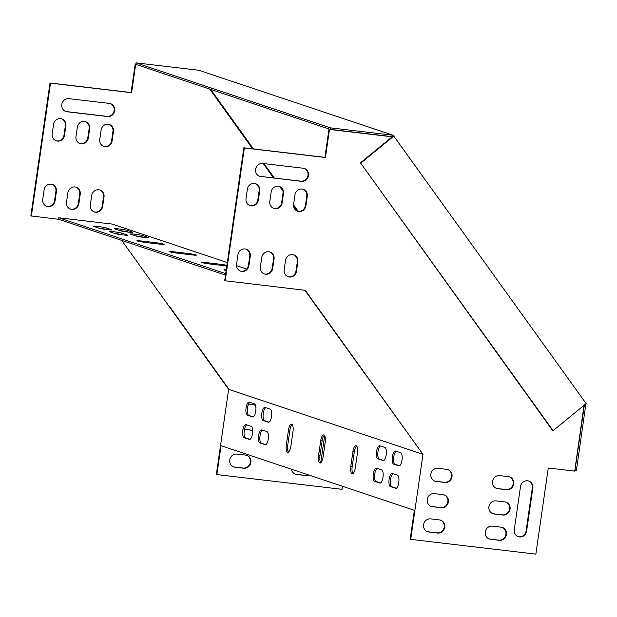 <?xml version="1.0" encoding="UTF-8"?>
<svg xmlns="http://www.w3.org/2000/svg" width="617" height="617" viewBox="0 0 617 617"><rect width="100%" height="100%" fill="white"/><g stroke="black" fill="none" stroke-linecap="round" stroke-linejoin="round"><path stroke-width="0.93" d="M109.132 124.418A6.633 6.193 -71.5 0 1 112.942 131.344L111.592 140.707A6.633 6.193 -71.5 0 1 103.579 146.352M99.692 189.943A6.633 6.193 -71.5 0 1 103.502 196.869L102.152 206.232A6.633 6.193 -71.5 0 1 94.139 211.878M85.339 121.611A6.633 6.193 -71.5 0 1 89.149 128.537L87.799 137.9A6.633 6.193 -71.5 0 1 79.786 143.545M75.899 187.136A6.633 6.193 -71.5 0 1 79.709 194.062L78.359 203.425A6.633 6.193 -71.5 0 1 70.346 209.07M61.546 118.803A6.633 6.193 -71.5 0 1 65.356 125.729L64.006 135.092A6.633 6.193 -71.5 0 1 55.993 140.738M110.343 103.61A6.633 6.193 -71.5 0 1 113.998 111.307A6.633 6.193 -71.5 0 1 107.034 116.366L66.497 111.584A6.633 6.193 -71.5 0 1 65.595 111.407M52.106 184.329A6.633 6.193 -71.5 0 1 55.916 191.262L54.566 200.618A6.633 6.193 -71.5 0 1 46.553 206.263M255.646 405.847A6.633 6.193 108.5 0 0 253.857 404.752M252.669 431.823A6.633 6.193 108.5 0 0 250.217 430.026M304.837 290.275L422.969 454.328L410.714 539.374L410.197 539.204L414.362 510.313L221.04 445.682L216.875 474.573L216.366 474.396L228.622 389.35L121.726 240.406M136.604 64.638L135.131 64.461L131.082 92.542L50.008 82.986L30.85 215.911L58.561 219.29L58.777 217.793L112.24 224.094L227.303 262.564M233.558 466.83A6.633 6.193 108.5 0 0 234.46 467.015L243.268 468.048A6.633 6.193 108.5 0 0 250.232 462.989A6.633 6.193 108.5 0 0 246.576 455.3M295.242 474.103A6.633 6.193 108.5 0 0 296.145 474.288L304.96 475.321A6.633 6.193 108.5 0 0 308.168 474.812M99.777 139.419A6.633 6.193 108.5 0 0 103.841 146.445A6.633 6.193 108.5 0 0 112.109 140.877L113.459 131.514A6.633 6.193 108.5 0 0 109.394 124.495A6.633 6.193 108.5 0 0 101.119 130.064L99.777 139.419M90.329 204.944A6.633 6.193 108.5 0 0 94.393 211.97A6.633 6.193 108.5 0 0 102.669 206.402L104.018 197.039A6.633 6.193 108.5 0 0 99.954 190.021A6.633 6.193 108.5 0 0 91.678 195.589L90.329 204.944M75.976 136.619A6.633 6.193 108.5 0 0 80.04 143.638A6.633 6.193 108.5 0 0 88.316 138.069L89.666 128.706A6.633 6.193 108.5 0 0 85.601 121.688A6.633 6.193 108.5 0 0 77.326 127.256L75.976 136.619M66.536 202.145A6.633 6.193 108.5 0 0 70.6 209.163A6.633 6.193 108.5 0 0 78.876 203.595L80.225 194.239A6.633 6.193 108.5 0 0 76.161 187.213A6.633 6.193 108.5 0 0 67.885 192.782L66.536 202.145M52.183 133.812A6.633 6.193 108.5 0 0 56.247 140.83A6.633 6.193 108.5 0 0 64.523 135.262L65.872 125.907A6.633 6.193 108.5 0 0 61.808 118.88A6.633 6.193 108.5 0 0 53.532 124.449L52.183 133.812M68.903 98.651A6.633 6.193 108.5 0 0 61.908 103.857A6.633 6.193 108.5 0 0 65.849 111.5A6.633 6.193 108.5 0 0 67.014 111.762L107.551 116.536A6.633 6.193 108.5 0 0 114.546 111.338A6.633 6.193 108.5 0 0 110.597 103.695A6.633 6.193 108.5 0 0 109.44 103.432L68.903 98.651M42.743 199.337A6.633 6.193 108.5 0 0 46.807 206.356A6.633 6.193 108.5 0 0 55.083 200.795L56.425 191.432A6.633 6.193 108.5 0 0 52.36 184.414A6.633 6.193 108.5 0 0 44.092 189.974L42.743 199.337M248.612 404.058L252.955 404.567A6.633 6.193 -71.5 0 1 254.119 404.829A6.633 6.193 -71.5 0 1 255.569 405.554M244.479 429.27L249.314 429.841A6.633 6.193 -71.5 0 1 250.471 430.103A6.633 6.193 -71.5 0 1 252.685 431.445M320.747 462.804L324.658 435.656M216.875 474.573L342.019 489.327L342.458 486.273M297.332 211.114L293.569 205.87M282.933 191.062L279.802 186.696M273.524 177.943L263.158 163.505M252.623 148.82L209.757 89.095M137.113 64.808L135.647 64.638L131.598 92.72L50.517 83.156L31.367 216.081M243.784 468.226L234.969 467.185A6.633 6.193 -71.5 0 1 233.812 466.922A6.633 6.193 -71.5 0 1 229.863 459.279A6.633 6.193 -71.5 0 1 236.859 454.081L245.674 455.115A6.633 6.193 -71.5 0 1 246.831 455.377A6.633 6.193 -71.5 0 1 250.78 463.02A6.633 6.193 -71.5 0 1 243.784 468.226L243.268 468.048M308.685 474.982A6.633 6.193 -71.5 0 1 305.477 475.499L296.661 474.458A6.633 6.193 -71.5 0 1 295.504 474.195A6.633 6.193 -71.5 0 1 291.44 469.221M226.902 265.325A6.633 0.455 8.2 0 0 219.775 264.176L205.669 262.518A6.633 0.455 8.2 0 0 201.358 262.325A6.633 0.455 8.2 0 0 210.181 264.022L224.287 265.688A6.633 0.455 8.2 0 0 226.817 265.935M225.706 273.601L58.777 217.793M236.519 265.642L246.731 269.058M111.315 229.632L106.163 227.912A6.633 0.455 8.2 0 0 98.882 226.57A6.633 0.455 8.2 0 0 93.422 226.238A6.633 0.455 8.2 0 0 93.823 226.454L98.982 228.182A6.633 0.455 8.2 0 0 106.263 229.516A6.633 0.455 8.2 0 0 111.716 229.856A6.633 0.455 8.2 0 0 111.315 229.632L111.268 229.948M132.47 232.131L127.31 230.403A6.633 0.455 8.2 0 0 120.03 229.069A6.633 0.455 8.2 0 0 114.577 228.73A6.633 0.455 8.2 0 0 114.978 228.953L120.13 230.673A6.633 0.455 8.2 0 0 127.41 232.015A6.633 0.455 8.2 0 0 132.863 232.347A6.633 0.455 8.2 0 0 132.47 232.131L132.424 232.447M226.246 269.853A6.633 0.455 8.2 0 0 223.917 269.86A6.633 0.455 8.2 0 0 224.31 270.084L226.13 270.686M127.102 234.915L121.95 233.187A6.633 0.455 8.2 0 0 114.669 231.853A6.633 0.455 8.2 0 0 109.209 231.514A6.633 0.455 8.2 0 0 109.61 231.737L114.77 233.457A6.633 0.455 8.2 0 0 122.05 234.799A6.633 0.455 8.2 0 0 127.503 235.131A6.633 0.455 8.2 0 0 127.102 234.915L127.056 235.231M148.257 237.406L143.098 235.686A6.633 0.455 8.2 0 0 135.817 234.344A6.633 0.455 8.2 0 0 130.364 234.013A6.633 0.455 8.2 0 0 130.765 234.229L135.917 235.949A6.633 0.455 8.2 0 0 143.198 237.29A6.633 0.455 8.2 0 0 148.651 237.622A6.633 0.455 8.2 0 0 148.257 237.406L148.211 237.722M141.231 240.969A6.633 0.455 8.2 0 0 136.92 240.777A6.633 0.455 8.2 0 0 145.743 242.481L159.842 244.139A6.633 0.455 8.2 0 0 164.161 244.332A6.633 0.455 8.2 0 0 155.337 242.635L141.231 240.969L141.116 241.81M173.454 251.744A6.633 0.455 8.2 0 0 169.143 251.551A6.633 0.455 8.2 0 0 177.966 253.248L192.064 254.914A6.633 0.455 8.2 0 0 196.376 255.106A6.633 0.455 8.2 0 0 187.553 253.402L173.454 251.744L173.331 252.584M225.49 275.097L58.561 219.29M391.656 137.267L390.746 136.55L328.961 129.261L324.912 157.35L243.838 147.787L224.681 280.712L305.268 290.322L422.969 454.328M106.286 229.524L105.947 229.408A6.633 0.455 8.2 0 0 98.643 228.066M127.434 232.015L127.094 231.899A6.633 0.455 8.2 0 0 119.791 230.557M122.073 234.799L121.734 234.684A6.633 0.455 8.2 0 0 114.43 233.349M143.221 237.29L142.882 237.183A6.633 0.455 8.2 0 0 135.578 235.841M296.499 271.202A6.633 6.193 -71.5 0 1 288.232 276.771A6.633 6.193 -71.5 0 1 284.167 269.752L285.509 260.389A6.633 6.193 -71.5 0 1 293.785 254.821A6.633 6.193 -71.5 0 1 297.849 261.839L296.499 271.202L295.983 271.033L297.332 261.67A6.633 6.193 108.5 0 0 293.522 254.744M272.706 268.395A6.633 6.193 -71.5 0 1 264.431 273.963A6.633 6.193 -71.5 0 1 260.366 266.945L261.716 257.582A6.633 6.193 -71.5 0 1 269.991 252.014A6.633 6.193 -71.5 0 1 274.056 259.04L272.706 268.395L272.19 268.225L273.539 258.862A6.633 6.193 108.5 0 0 269.729 251.937M260.844 176.562A6.633 6.193 -71.5 0 1 259.688 176.3A6.633 6.193 -71.5 0 1 255.739 168.657A6.633 6.193 -71.5 0 1 262.734 163.459L303.271 168.233A6.633 6.193 -71.5 0 1 304.436 168.495A6.633 6.193 -71.5 0 1 308.377 176.138A6.633 6.193 -71.5 0 1 301.381 181.344L260.328 176.385L300.872 181.167A6.633 6.193 108.5 0 0 307.829 176.107A6.633 6.193 108.5 0 0 304.173 168.41M499.67 475.607A6.633 6.193 108.5 0 0 492.674 480.805A6.633 6.193 108.5 0 0 496.616 488.448A6.633 6.193 108.5 0 0 497.78 488.71L506.596 489.751A6.633 6.193 108.5 0 0 513.583 484.546A6.633 6.193 108.5 0 0 509.642 476.902A6.633 6.193 108.5 0 0 508.477 476.64L499.67 475.607M496.022 500.881A6.633 6.193 108.5 0 0 489.034 506.079A6.633 6.193 108.5 0 0 492.975 513.722A6.633 6.193 108.5 0 0 494.14 513.984L502.948 515.025A6.633 6.193 108.5 0 0 509.943 509.819A6.633 6.193 108.5 0 0 506.002 502.176A6.633 6.193 108.5 0 0 504.837 501.922L496.022 500.881M492.381 526.154A6.633 6.193 108.5 0 0 485.386 531.353A6.633 6.193 108.5 0 0 489.335 539.003A6.633 6.193 108.5 0 0 490.492 539.258L499.307 540.299A6.633 6.193 108.5 0 0 506.302 535.101A6.633 6.193 108.5 0 0 502.354 527.45A6.633 6.193 108.5 0 0 501.197 527.196L492.381 526.154M437.977 468.334A6.633 6.193 108.5 0 0 430.982 473.532A6.633 6.193 108.5 0 0 434.931 481.175A6.633 6.193 108.5 0 0 436.088 481.437L444.903 482.479A6.633 6.193 108.5 0 0 451.899 477.273A6.633 6.193 108.5 0 0 447.95 469.63A6.633 6.193 108.5 0 0 446.793 469.367L437.977 468.334M391.263 136.719L329.478 129.439L325.429 157.52L244.355 147.964L225.197 280.882M410.714 539.374L535.857 554.128L548.266 468.01L574.705 471.126L584.037 405.323M428.807 531.985L437.615 533.026A6.633 6.193 108.5 0 0 444.61 527.828A6.633 6.193 108.5 0 0 440.669 520.177A6.633 6.193 108.5 0 0 439.505 519.923L430.697 518.882A6.633 6.193 108.5 0 0 423.702 524.08A6.633 6.193 108.5 0 0 427.643 531.723A6.633 6.193 108.5 0 0 428.807 531.985L428.291 531.815A6.633 6.193 -71.5 0 1 427.388 531.638M526.617 531.144L532.826 488.086A6.633 6.193 108.5 0 0 528.761 481.059A6.633 6.193 108.5 0 0 520.486 486.628L514.277 529.687A6.633 6.193 108.5 0 0 518.342 536.705A6.633 6.193 108.5 0 0 526.617 531.144L526.1 530.967A6.633 6.193 -71.5 0 1 518.087 536.613M432.448 506.711L441.263 507.752A6.633 6.193 108.5 0 0 448.258 502.547A6.633 6.193 108.5 0 0 444.309 494.903A6.633 6.193 108.5 0 0 443.145 494.649L434.337 493.608A6.633 6.193 108.5 0 0 427.342 498.806A6.633 6.193 108.5 0 0 431.291 506.449A6.633 6.193 108.5 0 0 432.448 506.711L431.931 506.542A6.633 6.193 -71.5 0 1 431.028 506.356M248.913 265.595A6.633 6.193 -71.5 0 1 240.638 271.156A6.633 6.193 -71.5 0 1 236.573 264.138L237.923 254.775A6.633 6.193 -71.5 0 1 246.198 249.214A6.633 6.193 -71.5 0 1 250.263 256.232L248.913 265.595L248.396 265.418L249.746 256.063A6.633 6.193 108.5 0 0 245.936 249.129M258.353 200.07A6.633 6.193 -71.5 0 1 250.086 205.631A6.633 6.193 -71.5 0 1 246.013 198.612L247.363 189.249A6.633 6.193 -71.5 0 1 255.639 183.689A6.633 6.193 -71.5 0 1 259.703 190.707L258.353 200.07L257.837 199.893L259.186 190.537A6.633 6.193 108.5 0 0 255.376 183.604M282.146 202.87A6.633 6.193 -71.5 0 1 273.879 208.438A6.633 6.193 -71.5 0 1 269.814 201.42L271.164 192.057A6.633 6.193 -71.5 0 1 279.432 186.488A6.633 6.193 -71.5 0 1 283.496 193.514L282.146 202.87L281.637 202.7L282.979 193.337A6.633 6.193 108.5 0 0 279.177 186.411M305.947 205.677A6.633 6.193 -71.5 0 1 297.672 211.245A6.633 6.193 -71.5 0 1 293.607 204.219L294.957 194.864A6.633 6.193 -71.5 0 1 303.225 189.296A6.633 6.193 -71.5 0 1 307.297 196.314L305.947 205.677L305.43 205.507L306.78 196.144A6.633 6.193 108.5 0 0 302.97 189.218M287.969 276.678A6.633 6.193 108.5 0 0 295.983 271.033M264.176 273.871A6.633 6.193 108.5 0 0 272.19 268.225M259.433 176.207A6.633 6.193 108.5 0 0 260.328 176.385M509.38 476.825A6.633 6.193 -71.5 0 1 513.036 484.515A6.633 6.193 -71.5 0 1 506.079 489.574L497.263 488.541A6.633 6.193 -71.5 0 1 496.361 488.356M505.739 502.099A6.633 6.193 -71.5 0 1 509.395 509.789A6.633 6.193 -71.5 0 1 502.431 514.848L493.623 513.814A6.633 6.193 -71.5 0 1 492.721 513.629M502.099 527.373A6.633 6.193 -71.5 0 1 505.755 535.062A6.633 6.193 -71.5 0 1 498.791 540.122L489.983 539.088A6.633 6.193 -71.5 0 1 489.08 538.911M447.687 469.552A6.633 6.193 -71.5 0 1 451.343 477.242A6.633 6.193 -71.5 0 1 444.387 482.301L435.571 481.268A6.633 6.193 -71.5 0 1 434.677 481.083M440.407 520.1A6.633 6.193 -71.5 0 1 444.063 527.79A6.633 6.193 -71.5 0 1 437.106 532.849L428.291 531.815M528.499 480.982A6.633 6.193 -71.5 0 1 532.309 487.908L526.1 530.967M444.047 494.826A6.633 6.193 -71.5 0 1 447.703 502.516A6.633 6.193 -71.5 0 1 440.746 507.575L431.931 506.542M240.383 271.064A6.633 6.193 108.5 0 0 248.396 265.418M249.823 205.538A6.633 6.193 108.5 0 0 257.837 199.893M273.624 208.345A6.633 6.193 108.5 0 0 281.637 202.7M297.417 211.153A6.633 6.193 108.5 0 0 305.43 205.507M228.622 389.35L422.452 454.151L229.131 389.512L169.775 307.351M170.292 307.521L229.131 389.52M318.549 455.708A6.633 2.337 -83.3 0 0 320.022 463.058A6.633 2.337 -83.3 0 0 323.061 457.22L325.213 442.242A6.633 2.337 -83.3 0 0 323.74 434.9A6.633 2.337 -83.3 0 0 320.709 440.731L318.549 455.708L319.961 455.878A6.633 2.337 -83.3 0 0 320.771 462.827M350.764 466.483A6.633 2.337 -83.3 0 0 352.245 473.825A6.633 2.337 -83.3 0 0 355.276 467.994L357.436 453.017A6.633 2.337 -83.3 0 0 355.955 445.667A6.633 2.337 -83.3 0 0 352.924 451.505L350.764 466.483L352.176 466.653A6.633 2.337 -83.3 0 0 352.986 473.601M286.327 444.942A6.633 2.337 -83.3 0 0 287.807 452.284A6.633 2.337 -83.3 0 0 290.838 446.446L292.998 431.468A6.633 2.337 -83.3 0 0 291.517 424.126A6.633 2.337 -83.3 0 0 288.486 429.964L286.327 444.942L287.738 445.104A6.633 2.337 -83.3 0 0 288.548 452.053M268.326 422.244A6.633 2.337 -83.3 0 0 268.488 422.275A6.633 2.337 -83.3 0 0 271.557 416.205A6.633 2.337 -83.3 0 0 270.215 409.133L265.055 407.413A6.633 2.337 -83.3 0 0 264.886 407.374A6.633 2.337 -83.3 0 0 261.824 413.452A6.633 2.337 -83.3 0 0 263.166 420.516L268.665 422.283M383.026 460.591A6.633 2.337 -83.3 0 0 383.196 460.621A6.633 2.337 -83.3 0 0 386.257 454.552A6.633 2.337 -83.3 0 0 384.915 447.479L379.756 445.759A6.633 2.337 -83.3 0 0 379.594 445.721A6.633 2.337 -83.3 0 0 376.524 451.798A6.633 2.337 -83.3 0 0 377.866 458.863L383.365 460.629M252.538 416.961A6.633 2.337 -83.3 0 0 252.7 416.999A6.633 2.337 -83.3 0 0 255.77 410.922A6.633 2.337 -83.3 0 0 254.42 403.857L249.268 402.137A6.633 2.337 -83.3 0 0 249.098 402.099A6.633 2.337 -83.3 0 0 246.036 408.169A6.633 2.337 -83.3 0 0 247.378 415.241L252.877 416.999M398.813 465.866A6.633 2.337 -83.3 0 0 398.983 465.904A6.633 2.337 -83.3 0 0 402.045 459.827A6.633 2.337 -83.3 0 0 400.703 452.762L395.543 451.035A6.633 2.337 -83.3 0 0 395.381 450.996A6.633 2.337 -83.3 0 0 392.312 457.074A6.633 2.337 -83.3 0 0 393.654 464.138L399.153 465.904M379.787 483.049A6.633 2.337 -83.3 0 0 379.956 483.088A6.633 2.337 -83.3 0 0 383.018 477.018A6.633 2.337 -83.3 0 0 381.676 469.946L376.524 468.226A6.633 2.337 -83.3 0 0 376.355 468.187A6.633 2.337 -83.3 0 0 373.285 474.265A6.633 2.337 -83.3 0 0 374.635 481.329L380.126 483.096M265.086 444.703A6.633 2.337 -83.3 0 0 265.256 444.741A6.633 2.337 -83.3 0 0 268.318 438.672A6.633 2.337 -83.3 0 0 266.976 431.599L261.816 429.879A6.633 2.337 -83.3 0 0 261.654 429.841A6.633 2.337 -83.3 0 0 258.585 435.918A6.633 2.337 -83.3 0 0 259.927 442.983L265.426 444.749M395.574 488.332A6.633 2.337 -83.3 0 0 395.744 488.371A6.633 2.337 -83.3 0 0 398.806 482.293A6.633 2.337 -83.3 0 0 397.464 475.229L392.312 473.501A6.633 2.337 -83.3 0 0 392.142 473.463A6.633 2.337 -83.3 0 0 389.072 479.54A6.633 2.337 -83.3 0 0 390.422 486.605L395.913 488.371M249.299 439.427A6.633 2.337 -83.3 0 0 249.469 439.466A6.633 2.337 -83.3 0 0 252.53 433.389A6.633 2.337 -83.3 0 0 251.188 426.324L246.029 424.596A6.633 2.337 -83.3 0 0 245.867 424.565A6.633 2.337 -83.3 0 0 242.797 430.635A6.633 2.337 -83.3 0 0 244.139 437.708L249.638 439.466M324.403 435.293A6.633 2.337 -83.3 0 0 322.113 440.9L319.961 455.878M356.626 446.068A6.633 2.337 -83.3 0 0 354.335 451.675L352.176 466.653M292.188 424.519A6.633 2.337 -83.3 0 0 289.897 430.126L287.738 445.104M265.757 407.644A6.633 2.337 -83.3 0 0 263.15 414.362A6.633 2.337 -83.3 0 0 264.577 420.686L269.027 422.175M380.465 445.991A6.633 2.337 -83.3 0 0 377.851 452.708A6.633 2.337 -83.3 0 0 379.278 459.033L383.735 460.521M249.97 402.369A6.633 2.337 -83.3 0 0 247.363 409.086A6.633 2.337 -83.3 0 0 248.79 415.403L253.24 416.891M396.253 451.274A6.633 2.337 -83.3 0 0 393.638 457.984A6.633 2.337 -83.3 0 0 395.065 464.308L399.523 465.796M377.226 468.457A6.633 2.337 -83.3 0 0 374.619 475.175A6.633 2.337 -83.3 0 0 376.046 481.499L380.496 482.988M262.526 430.111A6.633 2.337 -83.3 0 0 259.911 436.828A6.633 2.337 -83.3 0 0 261.338 443.153L265.796 444.641M393.014 473.74A6.633 2.337 -83.3 0 0 390.407 480.45A6.633 2.337 -83.3 0 0 391.834 486.774L396.284 488.263M246.738 424.835A6.633 2.337 -83.3 0 0 244.124 431.553A6.633 2.337 -83.3 0 0 245.551 437.869L250.008 439.358M329.478 129.439L328.961 129.261M325.429 157.52L324.912 157.35M244.355 147.964L243.838 147.787M50.008 82.986L50.517 83.156M131.082 92.542L131.598 92.72M135.131 64.461L135.647 64.638M393.176 135.254L198.828 70.276L136.025 62.872L135.809 64.369L330.157 129.346L392.373 136.681L393.523 135.74L393.176 135.254L330.373 127.85L330.157 129.346M553.094 430.658L360.475 162.811L552.585 430.489L553.094 430.658L586.15 403.587L393.523 135.74M585.903 403.796L576.371 470.617L574.959 470.447L584.384 405.037M210.736 89.419L253.44 148.921M263.976 163.605L274.341 178.043M293.545 204.805L298.227 211.322M360.984 162.981L394.039 135.91M360.475 162.811L392.373 136.681M136.025 62.872L330.373 127.85M245.551 437.869L244.139 437.708M391.834 486.774L390.422 486.605M261.338 443.153L259.927 442.983M376.046 481.499L374.635 481.329M395.065 464.308L393.654 464.138M248.79 415.403L247.378 415.241M379.278 459.033L377.866 458.863M264.577 420.686L263.166 420.516M289.897 430.126L288.486 429.964M354.335 451.675L352.924 451.505M322.113 440.9L320.709 440.731M363.606 372.151L364.123 372.321M437.106 532.849L437.615 533.026M532.309 487.908L532.826 488.086M440.746 507.575L441.263 507.752M435.571 481.268L436.088 481.437M444.387 482.301L444.903 482.479M489.983 539.088L490.492 539.258M498.791 540.122L499.307 540.299M493.623 513.814L494.14 513.984M502.431 514.848L502.948 515.025M497.263 488.541L497.78 488.71M506.079 489.574L506.596 489.751M249.746 256.063L250.263 256.232M300.872 181.167L301.381 181.344M259.186 190.537L259.703 190.707M273.539 258.862L274.056 259.04M282.979 193.337L283.496 193.514M297.332 261.67L297.849 261.839M306.78 196.144L307.297 196.314M106.163 227.912L105.947 229.408M127.31 230.403L127.094 231.899M121.95 233.187L121.734 234.684M143.098 235.686L142.882 237.183M155.337 242.635L155.199 243.592M205.669 262.518L205.554 263.359M219.775 264.176L219.637 265.14M187.553 253.402L187.414 254.366M234.969 467.185L234.46 467.015M296.661 474.458L296.145 474.288M305.477 475.499L304.96 475.321M56.425 191.432L55.916 191.262M55.083 200.795L54.566 200.618M107.551 116.536L107.034 116.366M67.014 111.762L66.497 111.584M65.872 125.907L65.356 125.729M64.523 135.262L64.006 135.092M80.225 194.239L79.709 194.062M78.876 203.595L78.359 203.425M89.666 128.706L89.149 128.537M88.316 138.069L87.799 137.9M104.018 197.039L103.502 196.869M102.669 206.402L102.152 206.232M113.459 131.514L112.942 131.344M112.109 140.877L111.592 140.707"/></g></svg>
